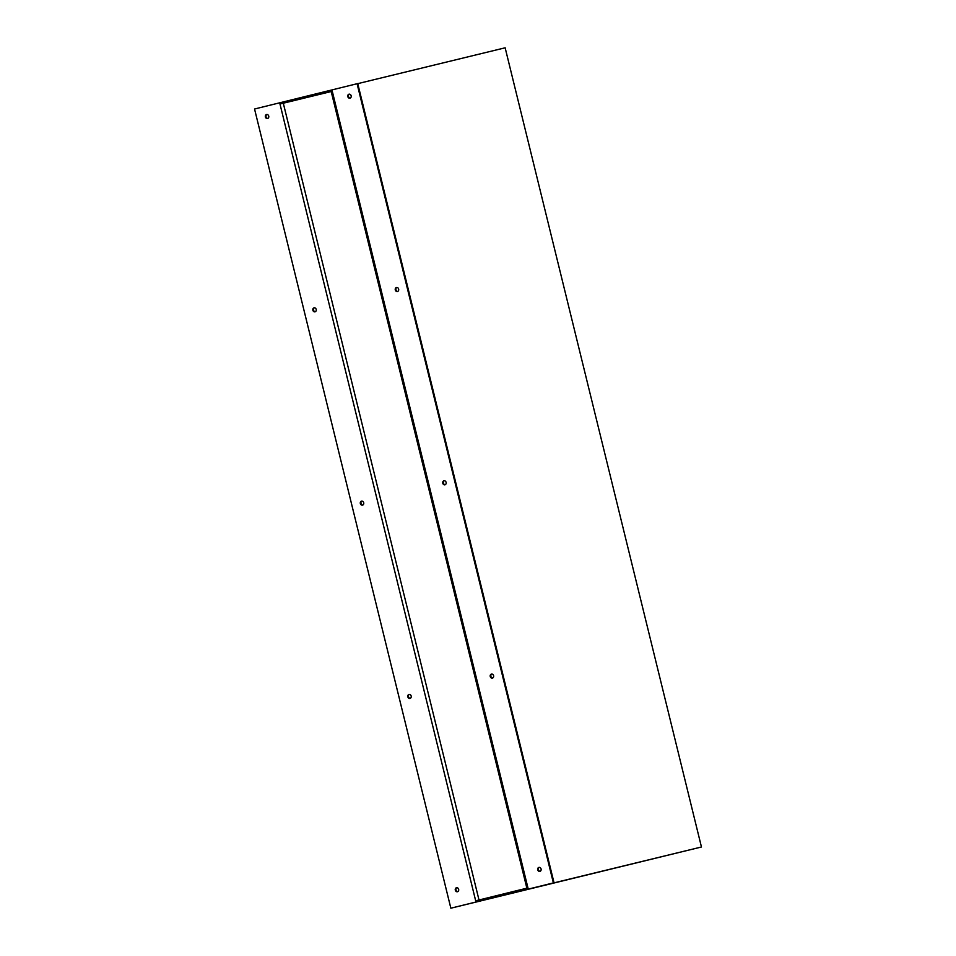 <?xml version="1.0" encoding="UTF-8"?>
<svg xmlns="http://www.w3.org/2000/svg" width="956" height="956" viewBox="0 0 956 956"><rect width="100%" height="100%" fill="white"/><g stroke="black" fill="none" stroke-linecap="round" stroke-linejoin="round"><path stroke-width="1.43" d="M410.303 698.31A2.055 1.721 76.3 0 1 409.347 694.391M411.176 696.016A2.055 1.721 76.3 0 1 407.818 696.852A2.055 1.721 76.3 0 1 411.176 696.016M540.2 871.286A2.055 1.721 76.3 0 1 539.244 867.367M541.072 868.992A2.055 1.721 76.3 0 1 537.726 869.817A2.055 1.721 76.3 0 1 541.072 868.992M457.781 891.613A2.055 1.721 76.3 0 1 456.825 887.694M458.653 889.319A2.055 1.721 76.3 0 1 455.307 890.156A2.055 1.721 76.3 0 1 458.653 889.319M315.337 311.704A2.055 1.721 76.3 0 1 314.393 307.784M316.209 309.409A2.055 1.721 76.3 0 1 312.863 310.246A2.055 1.721 76.3 0 1 316.209 309.409M445.245 484.68A2.055 1.721 76.3 0 1 444.289 480.76M446.117 482.386A2.055 1.721 76.3 0 1 442.759 483.21A2.055 1.721 76.3 0 1 446.117 482.386M362.826 505.007A2.055 1.721 76.3 0 1 361.87 501.087M363.698 502.713A2.055 1.721 76.3 0 1 360.34 503.549A2.055 1.721 76.3 0 1 363.698 502.713M492.722 677.983A2.055 1.721 76.3 0 1 491.766 674.064M493.595 675.689A2.055 1.721 76.3 0 1 490.249 676.513A2.055 1.721 76.3 0 1 493.595 675.689M397.768 291.377A2.055 1.721 76.3 0 1 396.812 287.457M398.64 289.082A2.055 1.721 76.3 0 1 395.282 289.907A2.055 1.721 76.3 0 1 398.64 289.082M350.278 98.074A2.055 1.721 76.3 0 1 349.334 94.154M351.151 95.779A2.055 1.721 76.3 0 1 347.805 96.604A2.055 1.721 76.3 0 1 351.151 95.779M267.859 118.401A2.055 1.721 76.3 0 1 266.903 114.481M268.732 116.106A2.055 1.721 76.3 0 1 265.386 116.943A2.055 1.721 76.3 0 1 268.732 116.106M701.453 846.992L450.85 908.2L254.547 109.008L357.078 83.722L357.735 83.566L554.026 882.758L528.357 889.092L701.453 846.992L505.15 47.8L357.747 83.65M450.85 908.2L553.381 882.914L357.078 83.722M553.381 882.914L554.026 882.758M331.194 91.549L279.977 104.013L475.682 900.803L527.951 887.909L332.246 91.119L331.158 91.394L526.864 888.184M279.977 104.013L332.246 91.119M479.004 899.99L283.299 103.2"/></g></svg>
